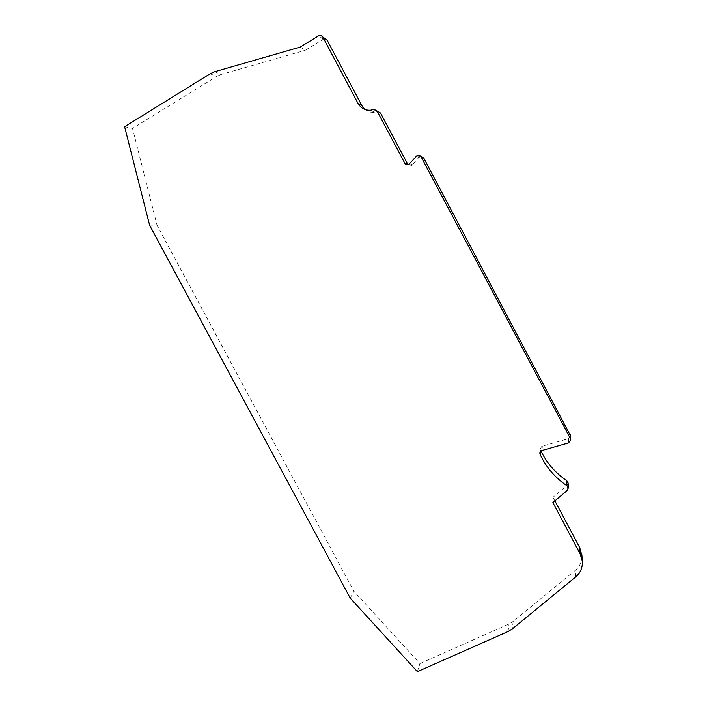 <?xml version="1.0" encoding="UTF-8"?>
<svg xmlns="http://www.w3.org/2000/svg" width="707" height="707" viewBox="0 0 707 707"><rect width="100%" height="100%" fill="white"/><g stroke="black" fill="none" stroke-linecap="round" stroke-linejoin="round"><path stroke-width="0.53" stroke-dasharray="3.54 2.65" d="M570.567 435.883L568.419 438.658L541.862 446.267L540.236 448.848L540.943 450.96M408.019 164.766L411.783 165.473L418.853 157.484L420.859 156.433M124.618 126.712L132.518 128.4L216.598 76.48L210.112 73.775M149.601 225.197L156.989 225.1L132.518 128.4M350.212 598.095L353.951 591.344L156.989 225.1M417.386 671.65L419.931 663.564L353.951 591.344M575.666 576.965L575.374 570.31L513.167 621.435L509.022 623.989L419.931 663.564M575.374 570.31C579.828 566.484 582.02 561.658 581.958 555.826M552.865 502.589L552.998 497.295L554.889 500.874M568.136 483.226L567.138 485.302L552.998 497.295M365.059 109.541C367.79 111.706 370.875 112.607 374.339 112.245L377.918 111.459M300.254 47.069L305.159 50.33L323.267 39.274L325.441 38.938L320.898 35.438M214.707 71.725L221.123 74.474L305.159 50.33M221.123 74.474L216.598 76.48M540.36 451.579L540.493 450.014M508.077 631.519L509.022 623.989M513.167 621.435L512.301 628.921M567.279 490.384L567.138 485.302M542.34 446.082L542.013 450.412M568.587 442.874L568.419 438.658M377.017 111.626L373.473 109.532M323.267 39.274L318.689 35.783M418.853 157.484L416.123 156.274M412.561 164.819L409.715 163.759M540.236 448.848L539.909 452.692M419.719 156.786L416.997 155.567M374.339 112.245L370.742 110.168M411.783 165.473L408.911 164.422M377.644 111.476L374.109 109.382"/><path stroke-width="1.06" d="M540.943 450.96C546.794 463.085 555.419 473.01 566.802 480.742L566.934 485.744C555.013 477.632 546.078 467.194 540.13 454.415L539.856 453.231L541.518 450.606L568.587 442.874L570.752 439.772L570.425 438.676L421.072 156.786L423.723 157.988L570.567 435.883M420.859 156.433L423.723 157.988M566.934 485.744L568.278 487.998L567.279 490.384L552.865 502.589L580.129 553.926L582.303 561.066C582.745 567.456 580.535 572.758 575.666 576.965L512.301 628.921L508.077 631.519L417.386 671.65L350.212 598.095L149.601 225.197L124.618 126.712L210.112 73.775L214.707 71.725L300.254 47.069L318.689 35.783L320.898 35.438L322.745 36.905L358.051 103.434C360.941 108.321 365.174 110.566 370.742 110.168L374.109 109.382L377.043 110.937L404.784 163.237C405.827 164.802 407.205 165.199 408.911 164.422L416.997 155.567C418.694 154.842 420.055 155.248 421.072 156.786M581.958 555.826L579.749 547.678L580.129 553.926M554.889 500.874L579.749 547.678M377.918 111.459L380.516 113.005L408.019 164.766M325.441 38.938L327.253 40.379L361.878 105.635L365.059 109.541M566.802 480.742L568.136 483.226M540.13 454.415L540.36 451.579M570.222 434.54L570.425 438.676M407.727 164.316L404.784 163.237M377.043 110.937L380.516 113.005M358.051 103.434L361.878 105.635M322.745 36.905L327.253 40.379M539.909 452.692L539.856 453.231M581.879 554.695L582.303 561.066M568.128 482.952L568.278 487.998M570.549 435.609L570.752 439.772"/></g></svg>
